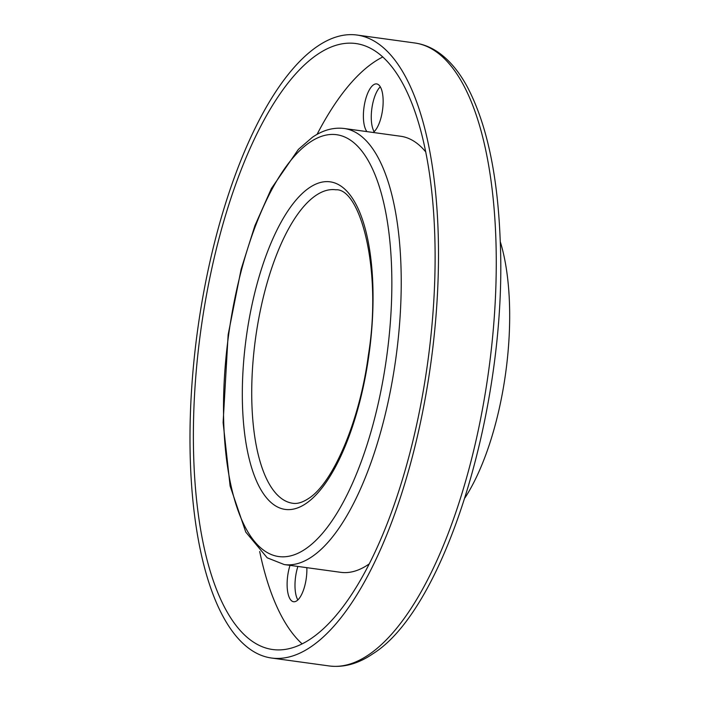 <?xml version="1.0" encoding="UTF-8"?>
<svg xmlns="http://www.w3.org/2000/svg" width="701" height="701" viewBox="0 0 701 701"><rect width="100%" height="100%" fill="white"/><g stroke="black" fill="none" stroke-linecap="round" stroke-linejoin="round"><path stroke-width="1.05" d="M373.16 132.471A25.008 9.367 -82.2 0 0 382.991 105.746A25.008 9.367 -82.2 0 0 376.674 83.918A25.008 9.367 -82.2 0 0 373.519 84.821A25.008 9.367 -82.2 0 0 364.012 107.235A25.008 9.367 -82.2 0 0 366.947 131.622M290.012 565.356A25.008 9.367 -82.2 0 0 289.828 598.601A25.008 9.367 -82.2 0 0 293.588 601.73A25.008 9.367 -82.2 0 0 306.845 567.67M297.89 566.434A25.008 9.367 -82.2 0 0 297.706 599.688A25.008 9.367 -82.2 0 0 297.846 599.933M500.242 241.582A165.646 62.047 97.8 0 1 465.017 497.78M344.226 128.493C333.369 127.196 322.749 130.141 312.348 137.326L298.407 149.366L271.401 188.508L254.849 225.827L241.144 269.193L228.14 334.71L223.111 422.537L230.112 486.03L245.771 532.085L267.221 557.821L284.264 564.568A220.088 82.438 97.8 0 0 312.05 556.647A220.088 82.438 97.8 0 0 399.71 322.171A220.088 82.438 97.8 0 0 344.226 128.493L400.674 136.257A220.088 82.438 97.8 0 1 425.805 151.994M369.164 563.946A220.088 82.438 97.8 0 1 368.498 564.41A220.088 82.438 97.8 0 1 340.712 572.323L284.264 564.568M302.122 643.877A305.838 114.561 97.8 0 1 259.694 551.538M317.045 134.408A305.838 114.561 97.8 0 1 373.756 62.31A305.838 114.561 97.8 0 1 382.825 56.947M311.191 638.515A305.838 114.561 97.8 0 1 272.584 649.512A305.838 114.561 97.8 0 1 195.491 380.371A305.838 114.561 97.8 0 1 317.308 54.547A305.838 114.561 97.8 0 1 355.906 43.541A305.838 114.561 97.8 0 1 432.999 312.681A305.838 114.561 97.8 0 1 311.191 638.515M317.387 46.362A314.407 117.777 97.8 0 1 357.072 35.05A314.407 117.777 97.8 0 1 436.329 311.735A314.407 117.777 97.8 0 1 311.104 646.699A314.407 117.777 97.8 0 1 271.418 658.011A314.407 117.777 97.8 0 1 192.162 381.326A314.407 117.777 97.8 0 1 317.387 46.362M380.292 86.801A25.008 9.367 -82.2 0 0 371.863 108.506A25.008 9.367 -82.2 0 0 374.124 131.674M292.694 503.265A158.216 59.261 97.8 0 1 252.816 364.038A158.216 59.261 97.8 0 1 315.827 195.483A158.216 59.261 97.8 0 1 335.797 189.787C360.069 187.833 382.509 269.394 368.34 355.381C359.631 421.897 332.642 483.488 308.571 498.499C302.508 502.468 297.215 504.054 292.694 503.265M309.334 187.754A165.357 61.942 97.8 0 1 373.028 301.079A165.357 61.942 97.8 0 1 306.03 503.493A165.357 61.942 97.8 0 1 242.336 390.177A165.357 61.942 97.8 0 1 309.334 187.754M309.816 142.329A212.938 79.765 97.8 0 1 391.833 288.26A212.938 79.765 97.8 0 1 305.557 548.927A212.938 79.765 97.8 0 1 223.531 402.996A212.938 79.765 97.8 0 1 309.816 142.329M414.834 42.989A314.407 117.777 97.8 0 1 494.091 319.674A314.407 117.777 97.8 0 1 368.866 654.638A314.407 117.777 97.8 0 1 329.181 665.95C343.884 667.764 358.483 663.689 372.958 653.726C446.116 608.144 507.489 403.574 500.225 241.048C497.798 175.688 486.95 124.515 467.655 87.537C459.137 71.572 449.096 59.664 437.512 51.813C430.396 47.063 422.834 44.119 414.834 42.989L357.072 35.05M271.418 658.011L329.181 665.95"/></g></svg>
